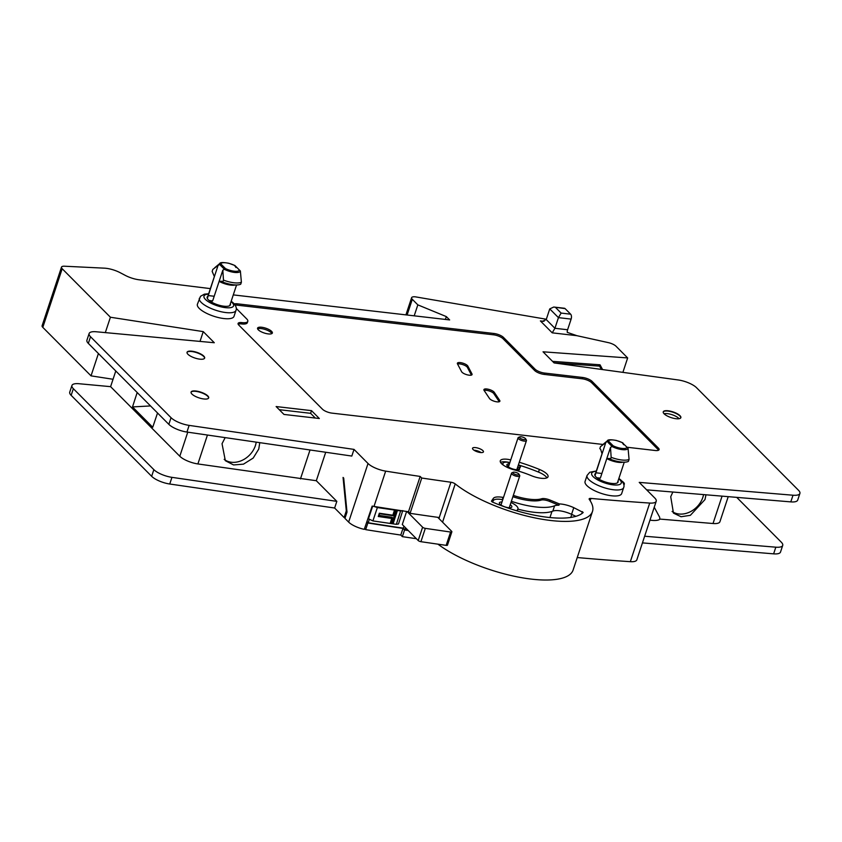 <?xml version="1.0" encoding="UTF-8"?>
<svg xmlns="http://www.w3.org/2000/svg" width="842" height="842" viewBox="0 0 842 842"><rect width="100%" height="100%" fill="white"/><g stroke="black" fill="none" stroke-linecap="round" stroke-linejoin="round"><path stroke-width="1.26" d="M438.998 518.598L439.335 517.556A3.705 1.2 18.3 0 0 439.25 517.535A1483.172 480.424 -161.7 0 1 437.745 517.325L451.659 531.323A2.221 0.716 18.3 0 1 451.87 531.807A2.221 0.716 18.3 0 1 450.575 532.039L425.326 528.366A2.221 0.716 18.3 0 1 422.61 527.208L407.012 511.526A1483.172 480.424 18.3 0 0 408.496 511.747L410.075 513.336L421.747 478.024L420.169 476.435L408.496 511.747M649.729 503.063A14.83 4.799 18.3 0 0 656.213 501.253L636.826 559.867A14.83 4.799 -161.7 0 1 630.342 561.677L649.729 503.063A1483.172 480.424 -161.7 0 1 590.916 498.422A3.705 1.2 -161.7 0 0 589.147 498.864A3.705 1.2 -161.7 0 0 589.295 499.422A79.348 25.702 -161.7 0 1 592.484 511.452A79.348 25.702 -161.7 0 1 536.165 518.156A79.348 25.702 -161.7 0 1 455.217 483.918A3.705 1.2 -161.7 0 0 450.923 482.234A1483.172 480.424 -161.7 0 1 421.747 478.024M437.745 517.325A1483.172 480.424 -161.7 0 1 410.075 513.336M451.87 531.807L447.47 545.132A2.221 0.716 -161.7 0 1 446.165 545.363L420.916 541.69A2.221 0.716 -161.7 0 1 418.2 540.532L402.287 524.524L406.612 511.462M402.739 510.61L398.519 523.966L396.361 524.334L372.901 520.914L367.943 518.546M366.944 521.482L368.217 522.766L369.249 519.64M368.217 522.766A1482.436 480.182 18.3 0 0 403.329 528.176L403.971 526.218M396.361 524.334L400.603 510.936L402.465 510.841A1483.172 480.424 18.3 0 0 407.012 511.526M366.796 521.903L367.87 522.977A1483.172 480.424 18.3 0 0 402.981 528.397L404.56 529.986A1483.172 480.424 18.3 0 0 408.254 530.534M403.329 528.176L404.907 529.765A1482.436 480.182 18.3 0 0 407.938 530.218M793.006 495.222A14.83 4.799 18.3 0 0 799.9 493.444L797.7 500.106A14.83 4.799 -161.7 0 1 790.796 501.885L793.006 495.222L639.225 482.382L654.813 498.054A14.83 4.799 18.3 0 1 656.213 501.253M575.896 516.325L571.571 514.325A14.83 4.799 -161.7 0 0 552.836 511.115A44.5 14.409 -161.7 0 1 517.883 509.115M502.737 499.748A12.977 4.199 18.3 0 0 493.444 500.464L492.623 501.737A3.705 1.2 18.3 0 0 492.581 501.832A3.705 1.2 18.3 0 0 492.581 502.106M516.641 510.768A3.705 1.2 18.3 0 0 516.946 510.536L517.777 509.273A12.977 4.199 18.3 0 0 517.935 508.947A12.977 4.199 18.3 0 0 510.978 502.474M501.99 501.99A6.568 2.126 18.3 0 0 499.464 502.642A6.568 2.126 18.3 0 0 499.527 503.621A6.568 2.126 18.3 0 0 504.947 506.884A6.568 2.126 18.3 0 0 511.241 507.494A6.568 2.126 18.3 0 0 511.768 507.094A6.568 2.126 18.3 0 0 510.231 504.716M513.199 472.267L511.915 472.825A4.336 1.41 18.3 0 0 511.515 473.193A4.336 1.41 18.3 0 0 511.925 474.13A4.336 1.41 18.3 0 0 516.367 476.225A4.336 1.41 18.3 0 0 519.756 475.919A4.336 1.41 18.3 0 0 519.661 475.383L518.956 474.172A3.221 1.042 18.3 0 0 518.725 473.878A3.221 1.042 18.3 0 0 515.957 472.467A3.221 1.042 18.3 0 0 513.199 472.267A3.221 1.042 18.3 0 0 513.21 473.246A3.221 1.042 18.3 0 0 517.03 474.899A3.221 1.042 18.3 0 0 518.956 474.172M592.484 511.452L573.097 570.066A79.348 25.702 -161.7 0 1 518.483 577.107A79.348 25.702 -161.7 0 1 437.935 544.164M630.342 561.677A1483.172 480.424 -161.7 0 1 577.233 557.551M552.836 511.115L554.604 505.779A14.83 4.799 -161.7 0 1 558.93 505.242L559.372 503.916A14.83 4.799 -161.7 0 1 573.781 507.663L583.19 512.483A71.865 23.281 -161.7 0 1 492.307 501.99L491.433 501.169L493.349 498.38A14.83 4.799 -161.7 0 1 502.99 497.412L502.558 498.738A14.83 4.799 -161.7 0 1 503.042 498.832M558.93 505.242L549.605 501.411A7.42 2.4 18.3 0 0 541.227 500.085A29.659 9.609 -161.7 0 1 513.262 496.843A7.42 2.4 18.3 0 0 512.873 496.717M554.604 505.779A44.5 14.409 -161.7 0 1 511.368 501.285M503.242 498.211L502.558 498.738M513.315 495.391A7.42 2.4 -161.7 0 1 513.704 495.517A29.659 9.609 18.3 0 0 541.659 498.748A7.42 2.4 -161.7 0 1 550.037 500.074L549.605 501.411M503.684 496.875L502.99 497.412M799.9 493.444A14.83 4.799 18.3 0 0 798.49 490.255L696.513 387.688A14.83 4.799 18.3 0 0 678.157 379.952L554.089 362.923L543.037 351.809L627.658 357.934L616.007 346.22A7.42 2.4 18.3 0 0 608.261 342.61L576.938 335.695L567.255 332.358A3.705 1.895 -83.4 0 1 567.592 329.759L571.118 319.097A3.705 1.895 96.6 0 0 570.644 314.182L565.119 308.625L553.741 307.035L549.752 308.898L558.446 317.634L571.118 319.097M402.465 510.841A1483.172 480.424 18.3 0 1 373.995 506.421A14.83 4.799 18.3 0 1 373.964 506.421A14.83 4.799 -161.7 0 1 372.185 506.084L364.26 529.355A14.83 4.799 -161.7 0 1 348.641 522.103L368.028 463.489A14.83 4.799 18.3 0 0 385.668 471.12A1483.172 480.424 18.3 0 0 420.169 476.435M368.028 463.489L354.019 449.396L189.134 425.389A14.83 4.799 18.3 0 1 171.042 417.695L90.526 336.726A14.83 4.799 18.3 0 1 89.126 333.537A14.83 4.799 18.3 0 1 96.262 331.769L214.3 342.736L203.248 331.622L110.418 317.234L105.324 332.611M210.374 288.617L139.414 279.828A14.83 4.799 18.3 0 1 125.279 275.387L120.28 272.755A14.83 4.799 -161.7 0 0 104.44 268.166L64.518 266.219A7.42 2.4 18.3 0 0 61.487 267.146A7.42 2.4 18.3 0 0 62.192 268.735L110.418 317.234M233.287 294.9L449.639 319.928L446.323 316.592L417.832 304.867L412.306 299.31L407.107 315.003M546.332 319.244L415.485 296.858A7.42 2.4 18.3 0 0 411.601 297.71A7.42 2.4 18.3 0 0 412.306 299.31M208.669 293.753L204.374 294.163L200.522 296.289L197.396 304.246A19.282 6.241 18.3 0 0 199.217 308.393A19.282 6.241 18.3 0 0 218.952 317.687A19.282 6.241 18.3 0 0 234.002 316.35L235.992 310.361C236.886 308.435 236.097 306.056 233.623 303.225L231.203 301.204M311.498 410.643L319.328 418.516L283.964 414.432L276.123 406.549L311.498 410.643L310.603 413.317L279.249 409.686M519.282 462.269A73.412 23.776 -161.7 0 1 539.406 469.436A13.346 4.326 -161.7 0 1 548.037 476.73A13.346 4.326 -161.7 0 1 531.313 475.656A46.72 15.135 -161.7 0 0 513.894 469.773A13.346 4.326 -161.7 0 1 500.285 460.795A13.346 4.326 -161.7 0 1 510.747 459.879M473.078 449.491A5.747 1.863 18.3 0 0 478.961 452.259A5.747 1.863 18.3 0 0 483.445 451.87A5.747 1.863 18.3 0 0 482.898 450.628A5.747 1.863 18.3 0 0 477.014 447.86A5.747 1.863 18.3 0 0 472.53 448.26A5.747 1.863 18.3 0 0 473.078 449.491M621.68 493.57A19.282 6.241 -161.7 0 1 606.629 494.907A19.282 6.241 -161.7 0 1 586.895 485.602A19.282 6.241 -161.7 0 1 585.074 481.456L587.053 475.467A19.282 6.241 18.3 0 0 588.884 479.614A19.282 6.241 18.3 0 0 608.619 488.907A19.282 6.241 18.3 0 0 623.669 487.571L621.68 493.57M621.891 481.077A8.715 2.821 -161.7 0 1 623.501 482.34A8.715 2.821 -161.7 0 1 624.322 484.213A8.715 2.821 -161.7 0 1 623.838 484.792M559.372 503.916L550.037 500.074M602.967 444.46L331.969 413.127A7.42 2.4 -161.7 0 1 322.465 409.212L238.781 325.054A7.42 2.4 -161.7 0 1 238.086 323.454A7.42 2.4 -161.7 0 1 241.959 322.612A11.125 3.6 18.3 0 0 247.79 321.339A11.125 3.6 18.3 0 0 246.738 318.95L236.255 308.404M626.795 447.218L655.202 450.502A7.42 2.4 -161.7 0 0 659.086 449.66A7.42 2.4 -161.7 0 0 658.381 448.06L592.063 381.363L591.621 382.7A7.42 2.4 18.3 0 0 582.127 378.784L544.1 374.395A7.42 2.4 -161.7 0 1 534.607 370.48L503.021 338.726A7.42 2.4 18.3 0 0 493.528 334.811L236.844 305.13A7.42 2.4 18.3 0 0 235.118 305.057M534.607 370.48L535.038 369.154A7.42 2.4 18.3 0 0 544.542 373.059L582.569 377.458A7.42 2.4 -161.7 0 1 592.063 381.363M535.038 369.154L503.463 337.389L503.021 338.726M234.276 303.93A7.42 2.4 -161.7 0 1 237.286 303.804L493.97 333.485A7.42 2.4 -161.7 0 1 503.463 337.389M207.795 395.908A9.273 3 18.3 0 0 198.312 391.435A9.273 3 18.3 0 0 191.071 392.077A9.273 3 18.3 0 0 191.955 394.077A9.273 3 18.3 0 0 201.438 398.55A9.273 3 18.3 0 0 208.679 397.898A9.273 3 18.3 0 0 207.795 395.908M203.764 356.092A9.273 3 18.3 0 0 194.281 351.619A9.273 3 18.3 0 0 187.05 352.261A9.273 3 18.3 0 0 187.924 354.261A9.273 3 18.3 0 0 197.407 358.734A9.273 3 18.3 0 0 204.648 358.092A9.273 3 18.3 0 0 203.764 356.092M679.978 415.664A9.273 3 18.3 0 0 670.495 411.191A9.273 3 18.3 0 0 663.254 411.833A9.273 3 18.3 0 0 664.138 413.832A9.273 3 18.3 0 0 673.621 418.295A9.273 3 18.3 0 0 680.862 417.653A9.273 3 18.3 0 0 679.978 415.664M544.006 321.349L540.385 320.928L552.226 332.843L554.92 328.285L558.446 317.634L561.13 313.077L570.644 314.182M540.385 320.928L542.248 321.423L546.237 319.56L549.752 308.898M553.741 307.035L564.435 308.267A3.705 1.895 96.6 0 1 565.119 308.625M414.201 315.824L417.832 304.867M445.376 319.434L446.323 316.592M98.409 353.524L91.031 375.858L42.805 327.359A7.42 2.4 -161.7 0 1 42.1 325.759L61.487 267.146M203.248 331.622L200.017 341.41M91.031 375.858L113.049 379.268M354.019 449.396L351.809 456.059L186.935 432.051A14.83 4.799 -161.7 0 1 168.842 424.357L88.326 343.389A14.83 4.799 -161.7 0 1 86.926 340.2L89.126 333.537M348.641 522.103L344.946 518.398L346.999 512.115L343.694 478.077L343.062 477.435L346.304 510.883L346.883 510.957M207.448 435.04L197.891 463.942L316.308 480.719L336.832 501.358L334.632 508.021L344.104 517.546L346.304 510.883M316.308 480.719L325.717 452.259M400.603 510.936L377.374 507.558L372.901 520.914M373.964 506.421L377.374 507.558M378.953 515.63L392.372 517.588L391.772 518.462L378.268 516.493L379.332 513.231L392.835 515.199L394.298 510.715L397.213 511.147L393.225 523.377L390.309 522.956L392.119 517.293L379.037 515.388M378.868 515.62L379.332 513.231M390.699 522.735L392.204 518.104M393.225 523.377L392.035 522.661L395.908 510.957M390.867 522.493L392.035 522.661M392.835 515.199L379.563 513.694M393.035 515.557L394.593 510.768M344.104 517.546L345.188 517.672M334.632 508.021L169.747 484.013A14.83 4.799 -161.7 0 1 151.655 476.309L71.149 395.34A14.83 4.799 -161.7 0 1 69.739 392.151L71.938 385.489A14.83 4.799 18.3 0 0 73.349 388.688L153.854 469.647A14.83 4.799 18.3 0 0 171.947 477.351L336.832 501.358M364.544 528.513L365.66 529.639A1483.172 480.424 18.3 0 0 400.781 535.059L402.36 536.649A1483.172 480.424 18.3 0 0 416.38 538.701M773.619 553.847L775.819 547.184A14.83 4.799 18.3 0 0 782.713 545.406L780.513 552.057A14.83 4.799 -161.7 0 1 773.619 553.847L642.446 542.89M627.658 357.934L622.891 372.364M554.004 362.828L599.578 366.133L601.346 369.406M602.598 369.585L600.02 364.797L552.541 361.365M782.713 545.406A14.83 4.799 18.3 0 0 781.313 542.206L736.729 497.369M775.819 547.184L644.646 536.228M649.971 520.124A17.798 5.768 18.3 0 0 659.802 519.303L659.675 517.272L654.234 507.242M659.781 519.072L713.027 523.514L722.078 496.148M728.214 496.664L719.921 521.735A14.83 4.799 -161.7 0 1 713.027 523.514M705.985 494.801L704.986 499.569L690.356 515.325L681.073 516.735L673.463 513.115L670.727 496.717L672.842 492.033M790.796 501.885L646.645 489.844M703.544 494.601A20.766 16.545 -44.8 0 1 702.828 497.412A20.766 16.545 -44.8 0 1 672.084 511.452M598.978 365.533L598.525 364.691M599.578 366.133L598.115 364.66M71.938 385.489A14.83 4.799 18.3 0 1 79.085 383.731L110.597 386.657L115.775 370.996M197.891 463.942A14.83 4.799 -161.7 0 1 179.799 456.248L110.597 386.657M137.183 392.519L132.51 406.918L152.728 427.252L157.538 412.98M300.457 478.887L310.024 449.975M259.768 442.66L258.757 449.07L253.2 458.059L243.475 464.152L233.571 464.942L225.34 460.7L222.035 443.723L225.161 437.619M256.21 442.145A20.766 16.545 -44.8 0 1 255.368 445.66A20.766 16.545 -44.8 0 1 224.172 459.374M132.51 406.918L150.529 405.939M365.66 529.639L367.87 522.977M400.781 535.059L402.981 528.397M402.36 536.649L404.56 529.986M230.35 303.783A12.241 3.968 -161.7 0 1 230.403 304.815A12.241 3.968 -161.7 0 1 220.846 305.667A12.241 3.968 -161.7 0 1 208.321 299.763A12.241 3.968 -161.7 0 1 207.164 297.131A12.241 3.968 -161.7 0 1 207.816 296.331M211.426 302.046L212.858 300.32L219.12 281.375A11.862 3.842 18.3 0 0 230.761 285.112A11.862 3.842 -161.7 0 0 235.423 284.943M207.343 298.468L214.384 276.608L212.163 271.398L212.826 269.398L218.067 265.451L214.384 276.608M235.992 267.524L234.55 265.419A9.809 3.179 18.3 0 0 220.741 263.82L220.309 265.156L224.109 268.977M235.634 266.23L240.37 270.998L241.391 282.186A16.314 5.284 18.3 0 1 223.477 280.112L222.814 270.219L225.477 268.587L220.741 263.82L218.067 265.451M222.814 270.219L219.12 281.375L221.962 281.249L222.814 282.112L223.477 280.112M222.814 282.112A16.314 5.284 -161.7 0 0 240.728 284.186L241.391 282.186M315.318 418.053L310.603 413.317M500.527 462.353A13.346 4.326 -161.7 0 1 509.873 462.542M518.398 464.931A73.412 23.776 -161.7 0 1 538.522 472.099A13.346 4.326 -161.7 0 1 546.911 477.835M509.673 463.153A7.42 2.4 18.3 0 1 508.768 462.742A2.221 0.716 18.3 0 0 506.326 462.121A10.757 3.484 18.3 0 0 502.895 463.468L502.569 464.458A10.757 3.484 18.3 0 0 502.548 464.552M517.23 470.71A29.659 9.609 18.3 0 0 519.303 469.783L519.63 468.783A14.83 4.799 18.3 0 1 519.577 467.552A14.83 4.799 18.3 0 1 520.524 466.489A10.757 3.484 18.3 0 0 518.904 465.521A2.221 0.716 18.3 0 0 518.293 465.247M520.524 466.489L520.188 467.489A14.83 4.799 18.3 0 0 519.503 468.078M502.895 463.468A10.757 3.484 18.3 0 0 503.4 465.184M515.43 470.194A29.659 9.609 18.3 0 0 517.556 469.71L519.314 468.973A29.659 9.609 18.3 0 0 519.63 468.783M509.399 463.963A6.568 2.126 18.3 0 0 507.021 465.594A6.568 2.126 18.3 0 0 513.494 469.173A6.568 2.126 18.3 0 0 517.556 469.71L518.43 469.594M519.314 468.973A6.568 2.126 18.3 0 0 517.798 466.742M517.851 469.731A5.452 1.768 18.3 0 0 517.304 468.247M508.905 465.468A5.452 1.768 18.3 0 0 507.579 466.268M519.746 436.872A3.315 1.074 18.3 0 0 519.756 437.872A3.315 1.074 18.3 0 0 523.671 439.566A3.315 1.074 18.3 0 0 525.65 438.829A3.315 1.074 18.3 0 0 525.408 438.524A3.315 1.074 18.3 0 0 522.577 437.072A3.315 1.074 18.3 0 0 519.746 436.872L518.462 437.43A4.421 1.431 18.3 0 0 518.051 437.808A4.421 1.431 18.3 0 0 518.472 438.756A4.421 1.431 18.3 0 0 522.998 440.892A4.421 1.431 18.3 0 0 526.45 440.587L516.977 469.226A4.421 1.431 -161.7 0 1 516.325 469.689M508.821 467.215A4.421 1.431 -161.7 0 1 508.579 466.447L518.051 437.808M526.45 440.587A4.421 1.431 18.3 0 0 526.355 440.04L525.65 438.829M481.129 452.575A5.747 1.863 18.3 0 0 473.962 450.207M618.028 480.993A12.241 3.968 -161.7 0 1 618.081 482.024A12.241 3.968 -161.7 0 1 608.524 482.876A12.241 3.968 -161.7 0 1 595.999 476.982A12.241 3.968 -161.7 0 1 594.841 474.341A12.241 3.968 -161.7 0 1 595.504 473.541M623.101 462.153A11.862 3.842 -161.7 0 1 618.438 462.321A11.862 3.842 18.3 0 1 606.798 458.585L609.64 458.469L610.492 459.322L611.155 457.322A16.314 5.284 18.3 0 0 629.069 459.395L628.048 448.207L622.227 442.629A9.809 3.179 18.3 0 0 608.429 441.04L607.987 442.366L611.787 446.186M600.704 449.481L602.062 453.827L605.756 442.671L600.504 446.618L599.841 448.618L600.704 449.481M623.312 443.45L622.227 442.629L623.669 444.734M595.02 475.688L602.062 453.827M622.743 442.776L616.428 440.461C610.661 439.461 607.64 439.577 607.377 440.798A11.093 3.589 18.3 0 0 606.903 441.555L605.756 442.671M606.903 441.555L608.429 441.04L613.165 445.797A9.809 3.179 18.3 0 0 626.964 447.397M599.104 479.256L600.535 477.53L610.492 447.428L613.165 445.797M610.492 447.428L611.155 457.322M610.492 459.322A16.314 5.284 -161.7 0 0 628.406 461.395L629.069 459.395M241.959 322.612L241.528 323.938A11.125 3.6 18.3 0 0 247.348 322.675L247.79 321.339M241.528 323.938A7.42 2.4 18.3 0 0 238.17 324.223M658.56 450.217A7.42 2.4 18.3 0 0 657.939 449.386L591.621 382.7M499.706 400.424A5.557 1.8 -161.7 0 1 499.885 401.213A5.557 1.8 -161.7 0 1 495.085 401.487A5.557 1.8 -161.7 0 1 489.518 398.519L484.087 390.414A5.557 1.8 -161.7 0 1 483.908 389.625A5.557 1.8 -161.7 0 1 488.707 389.351A5.557 1.8 -161.7 0 1 494.275 392.33L499.706 400.424L499.264 401.739L493.833 393.656L494.275 392.33M471.973 373.922A5.557 1.8 -161.7 0 1 472.067 374.564A5.557 1.8 -161.7 0 1 467.089 374.785A5.557 1.8 -161.7 0 1 461.605 371.701L457.469 363.86A5.557 1.8 -161.7 0 1 457.374 363.228A5.557 1.8 -161.7 0 1 462.363 363.007A5.557 1.8 -161.7 0 1 467.836 366.081L471.973 373.922L471.615 375.016M271.608 331.359A7.788 2.526 18.3 0 0 263.641 327.601A7.788 2.526 18.3 0 0 257.568 328.138A7.788 2.526 18.3 0 0 258.305 329.822A7.788 2.526 18.3 0 0 266.272 333.569A7.788 2.526 18.3 0 0 272.355 333.032A7.788 2.526 18.3 0 0 271.608 331.359M484.097 390.425A5.557 1.8 -161.7 0 1 489.328 390.993A5.557 1.8 -161.7 0 1 493.833 393.656M457.564 364.039A5.557 1.8 -161.7 0 1 462.963 364.66A5.557 1.8 -161.7 0 1 467.405 367.417L471.446 375.09M271.84 333.6A7.788 2.526 18.3 0 0 271.177 332.685A7.788 2.526 18.3 0 0 264.241 329.201A7.788 2.526 18.3 0 0 257.641 328.906M679.073 418.716A8.778 2.842 18.3 0 0 678.673 418.274A8.778 2.842 18.3 0 0 671.569 414.548A8.778 2.842 18.3 0 0 664.064 413.759M404.907 529.765L405.549 527.808M450.923 482.234L439.25 517.535M446.165 545.363L450.575 532.039M418.2 540.532L422.61 527.208M549.963 517.546L551.984 511.431M570.771 517.441L571.771 514.42M517.22 510.936L517.777 509.273M581.822 513.62L582.443 511.673M571.571 514.325L573.781 507.663M541.659 498.748L541.227 500.085M513.704 495.517L513.262 496.843M492.181 501.937L493.349 498.38M552.226 332.843L576.938 335.695M546.237 319.56L554.92 328.285L567.592 329.759M555.604 307.519L561.13 313.077M62.192 268.735L42.805 327.359M88.326 343.389L90.526 336.726M168.842 424.357L171.042 417.695M186.935 432.051L189.134 425.389M373.995 506.421L385.668 471.12M372.659 506.189L368.386 518.988M396.203 510.999L392.298 522.966M179.799 456.248L187.755 432.178M151.655 476.309L153.854 469.647M169.747 484.013L171.947 477.351M71.149 395.34L73.349 388.688M590.916 498.422L590.158 500.706M455.217 483.918L442.566 522.187M199.375 298.247A19.282 6.241 18.3 0 0 201.206 302.394A19.282 6.241 18.3 0 0 220.941 311.698A19.282 6.241 18.3 0 0 235.992 310.361M208.542 294.142A15.577 5.041 18.3 0 0 205.469 299.436A15.577 5.041 18.3 0 0 225.414 307.646A15.577 5.041 18.3 0 0 232.087 302.51A15.577 5.041 18.3 0 0 231.076 301.594M208.121 295.553L214.194 296.258M225.477 268.587A9.809 3.179 18.3 0 0 239.286 270.177M223.961 269.103A11.093 3.589 18.3 0 0 240.37 270.998M209.205 300.541L212.573 300.931M235.065 265.567L228.75 263.251C222.983 262.251 219.962 262.357 219.699 263.578A11.093 3.589 18.3 0 0 219.225 264.335M538.522 472.099L539.406 469.436M596.22 471.362A15.577 5.041 18.3 0 0 593.147 476.646A15.577 5.041 18.3 0 0 613.092 484.855A15.577 5.041 18.3 0 0 619.775 479.73A15.577 5.041 18.3 0 0 618.754 478.814M595.799 472.772L601.872 473.478M611.639 446.313A11.093 3.589 18.3 0 0 628.048 448.207M596.883 477.761L600.251 478.151M236.844 305.13L237.286 303.804M493.97 333.485L493.528 334.811M544.1 374.395L544.542 373.059M582.569 377.458L582.127 378.784M658.381 448.06L657.939 449.386M467.836 366.081L467.405 367.417M191.039 392.256A9.273 3 -161.7 0 1 198.459 391.835A9.273 3 -161.7 0 1 207.69 396.245A9.273 3 -161.7 0 1 208.605 398.066M187.008 352.44A9.273 3 -161.7 0 1 194.428 352.019A9.273 3 -161.7 0 1 203.659 356.429A9.273 3 -161.7 0 1 204.574 358.25M663.222 412.001A9.273 3 -161.7 0 1 670.642 411.58A9.273 3 -161.7 0 1 679.873 415.99A9.273 3 -161.7 0 1 680.789 417.811M420.916 541.69L425.326 528.366M517.272 510.947L517.935 508.947M519.756 475.919L509.231 507.747M511.515 473.193L500.99 505.021M405.928 314.866L411.601 297.71M390.741 522.871L392.393 517.798M378.889 515.83L379.574 513.736L393.067 515.714L394.688 510.778M207.216 298.163L214.363 276.555M229.74 305.614L236.57 284.964M219.699 263.578L214.742 267.703M623.669 487.571C624.564 485.645 623.785 483.276 621.301 480.445L618.881 478.424M596.346 470.973L589.768 472.267L587.053 475.467M617.418 482.834L624.259 462.174M594.894 475.383L602.041 453.764M607.377 440.798L602.419 444.923"/></g></svg>
